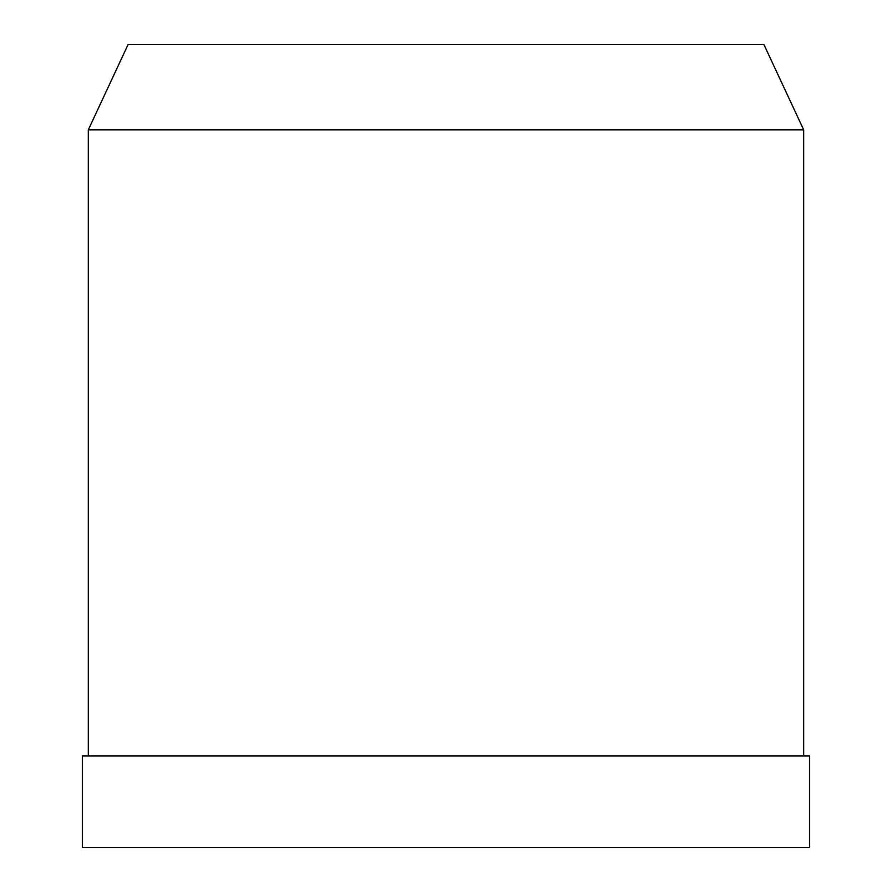 <?xml version="1.0" encoding="UTF-8"?>
<svg xmlns="http://www.w3.org/2000/svg" width="892" height="892" viewBox="0 0 892 892"><rect width="100%" height="100%" fill="white"/><g stroke="black" fill="none" stroke-linecap="round" stroke-linejoin="round"><path stroke-width="1.34" d="M763.942 44.6L128.058 44.6L88.319 129.831L803.681 129.831L763.942 44.6M809.646 755.992L82.354 755.992L82.354 847.4L809.646 847.4L809.646 755.992M88.319 755.992L88.319 129.831M803.681 755.992L803.681 129.831"/></g></svg>
